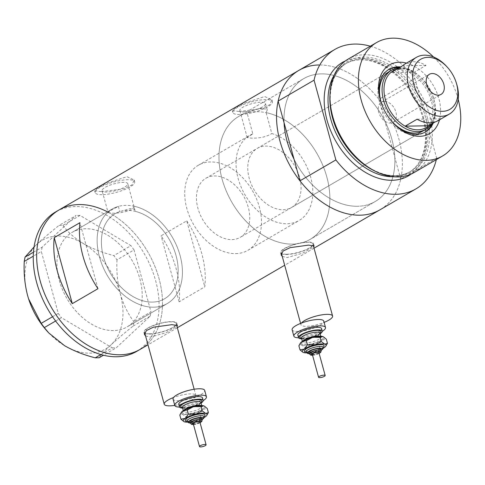<?xml version="1.0" encoding="UTF-8"?>
<svg xmlns="http://www.w3.org/2000/svg" width="485" height="485" viewBox="0 0 485 485"><rect width="100%" height="100%" fill="white"/><g stroke="black" fill="none" stroke-linecap="round" stroke-linejoin="round"><path stroke-width="0.36" stroke-dasharray="2.42 1.82" d="M108.106 212.618L112.399 213.182C119.965 213.43 134.4 210.702 133.83 206.155L135.254 211.357A49.209 33.944 -120.2 0 1 174.994 252.127A49.209 33.944 -120.2 0 1 164.536 298.802A49.209 33.944 -120.2 0 1 152.32 302.1A49.209 33.944 -120.2 0 1 106.409 265.271A49.209 33.944 -120.2 0 1 115.03 213.733A49.209 33.944 -120.2 0 1 119.813 211.624L118.395 206.422L110.883 210.302L108.106 212.618L102.111 190.714A13.301 3.468 -15.3 0 1 109.125 185.482A13.301 3.468 -15.3 0 1 123.263 182.36A13.301 3.468 -15.3 0 1 127.773 183.694A13.301 3.468 -15.3 0 1 120.753 188.926A13.301 3.468 -15.3 0 1 106.615 192.048A13.301 3.468 -15.3 0 1 102.111 190.714M252.824 133.854A49.209 33.944 59.8 0 0 249.672 135.382A49.209 33.944 59.8 0 0 241.051 186.919A49.209 33.944 59.8 0 0 286.962 223.749A49.209 33.944 59.8 0 0 299.178 220.451A49.209 33.944 59.8 0 0 310.012 174.933A49.209 33.944 59.8 0 0 271.83 133.527L266.119 112.653A71.083 49.033 59.8 0 1 324.926 170.878A71.083 49.033 59.8 0 1 310.182 239.354A71.083 49.033 -120.2 0 1 292.534 244.113A71.083 49.033 59.8 0 0 310.182 239.354L375.19 201.524A71.083 49.033 59.8 0 0 387.642 127.082A71.083 49.033 59.8 0 0 321.325 73.89A71.083 49.033 59.8 0 0 303.683 78.649A71.083 49.033 59.8 0 0 284.071 122.772A71.083 49.033 -120.2 0 1 303.683 78.649A71.083 49.033 -120.2 0 1 321.325 73.89A71.083 49.033 -120.2 0 1 384.854 121.032A71.083 49.033 -120.2 0 1 394.802 157.401A71.083 49.033 -120.2 0 1 375.19 201.524A71.083 49.033 -120.2 0 1 357.548 206.283A71.083 49.033 59.8 0 0 375.19 201.524L310.182 239.354A71.083 49.033 -120.2 0 0 322.634 164.912A71.083 49.033 -120.2 0 0 256.316 111.72A71.083 49.033 -120.2 0 0 238.675 116.479A71.083 49.033 59.8 0 0 226.216 190.92A71.083 49.033 59.8 0 0 292.534 244.113A71.083 49.033 -120.2 0 1 226.216 190.92A71.083 49.033 -120.2 0 1 238.675 116.479L303.683 78.649L238.675 116.479A71.083 49.033 59.8 0 1 247.114 112.981L252.824 133.854L247.241 137.655L251.515 138.128C259.711 138.37 266.483 136.837 271.83 133.527M127.773 183.694L135.254 211.357C135.169 209.581 133.563 208.653 130.441 208.586L119.813 211.624M174.776 405.387A16.405 4.274 164.7 0 0 195.885 395.548A16.405 4.274 164.7 0 0 190.326 393.905A16.405 4.274 164.7 0 0 173.545 397.506M150.089 333.801A16.405 4.274 164.7 0 0 167.525 329.945A16.405 4.274 164.7 0 0 176.176 323.495A16.405 4.274 164.7 0 0 170.617 321.852A16.405 4.274 164.7 0 0 153.181 325.702A16.405 4.274 164.7 0 0 144.53 332.152A16.405 4.274 164.7 0 0 150.089 333.801M301.427 323.083A16.405 4.274 164.7 0 0 300.936 324.659A16.405 4.274 164.7 0 0 306.49 326.308A16.405 4.274 164.7 0 0 324.113 322.379M286.781 254.249A16.405 4.274 164.7 0 0 304.216 250.399A16.405 4.274 164.7 0 0 312.867 243.949A16.405 4.274 164.7 0 0 307.308 242.306A16.405 4.274 164.7 0 0 289.872 246.156A16.405 4.274 164.7 0 0 281.221 252.606A16.405 4.274 164.7 0 0 286.781 254.249M145.585 336.008L150.495 337.105L166.143 332.649L176.976 326.429M144.857 333.359A17.09 4.45 164.7 0 0 149.659 334.05A17.09 4.45 164.7 0 0 167.822 330.036A17.09 4.45 164.7 0 0 176.831 323.319A17.09 4.45 164.7 0 0 171.041 321.603A17.09 4.45 164.7 0 0 152.884 325.617A17.09 4.45 164.7 0 0 143.869 332.334A17.09 4.45 164.7 0 0 144.5 333.146M282.276 256.456L287.187 257.553L302.834 253.103L313.674 246.883M281.555 253.807A17.09 4.45 164.7 0 0 286.35 254.504A17.09 4.45 164.7 0 0 304.513 250.49A17.09 4.45 164.7 0 0 313.528 243.767A17.09 4.45 164.7 0 0 307.739 242.057A17.09 4.45 164.7 0 0 289.575 246.065A17.09 4.45 164.7 0 0 280.566 252.788A17.09 4.45 164.7 0 0 281.197 253.6M247.114 112.981C252.382 110.162 257.535 108.525 262.585 108.07L267.253 109.998L266.119 112.653M244.337 111.902A13.301 3.468 -15.3 0 1 239.833 110.568A13.301 3.468 -15.3 0 1 246.847 105.336A13.301 3.468 -15.3 0 1 260.985 102.214A13.301 3.468 -15.3 0 1 265.489 103.547A13.301 3.468 -15.3 0 1 258.475 108.779A13.301 3.468 -15.3 0 1 244.337 111.902M101.274 191.617L94.666 190.811L97.491 188.192L105.73 183.579L126.937 176.679L134.224 179.99L132.017 184.87L123.633 188.895L101.274 191.617M102.111 194.673A20.503 5.341 -15.3 0 1 95.163 192.612A20.503 5.341 -15.3 0 1 105.979 184.549A20.503 5.341 -15.3 0 1 127.773 179.735A20.503 5.341 -15.3 0 1 134.721 181.79A20.503 5.341 -15.3 0 1 123.905 189.859A20.503 5.341 -15.3 0 1 102.111 194.673M238.996 111.471L232.388 110.665L235.213 108.046L243.452 103.432L264.658 96.539L271.946 99.843L269.739 104.724L261.348 108.749L238.996 111.471M239.833 114.527A20.503 5.341 -15.3 0 1 232.885 112.471A20.503 5.341 -15.3 0 1 243.694 104.408A20.503 5.341 -15.3 0 1 265.495 99.595A20.503 5.341 -15.3 0 1 272.437 101.65A20.503 5.341 -15.3 0 1 261.627 109.713A20.503 5.341 -15.3 0 1 239.833 114.527M294.019 159.135A71.083 49.033 59.8 0 0 357.548 206.283A71.083 49.033 -120.2 0 1 294.019 159.135M113.508 330.588A54.678 37.721 -120.2 0 1 62.498 289.666A54.678 37.721 -120.2 0 1 72.077 232.406A54.678 37.721 -120.2 0 1 85.651 228.744A54.678 37.721 -120.2 0 1 136.661 269.666A54.678 37.721 -120.2 0 1 127.082 326.926A54.678 37.721 -120.2 0 1 113.508 330.588M133.83 206.155A54.678 37.721 -120.2 0 1 178.722 251.115A54.678 37.721 -120.2 0 1 167.289 303.531A54.678 37.721 -120.2 0 1 153.715 307.193A54.678 37.721 -120.2 0 1 102.705 266.271A54.678 37.721 -120.2 0 1 112.284 209.011A54.678 37.721 -120.2 0 1 118.395 206.422M186.737 220.857A80.655 55.636 -120.2 0 1 204.791 286.853L179.129 301.791A80.655 55.636 59.8 0 0 161.075 235.789L186.737 220.857L204.791 286.853M370.322 46.196A80.655 55.636 59.8 0 1 414.845 78.437L378.918 99.34A80.655 55.636 59.8 0 0 318.887 64.978A80.655 55.636 -120.2 0 1 394.135 125.33A80.655 55.636 -120.2 0 1 380.004 209.793A80.655 55.636 59.8 0 0 400.737 179.086L436.664 158.183A80.655 55.636 59.8 0 1 436.33 159.62M59.012 209.956A80.655 55.636 -120.2 0 1 79.031 204.555A80.655 55.636 -120.2 0 1 154.278 264.913A80.655 55.636 -120.2 0 1 140.147 349.376A80.655 55.636 59.8 0 0 159.044 278.639A80.655 55.636 59.8 0 0 107.427 211.836M97.964 288.702L79.91 222.7M179.129 301.791L161.075 235.789M99.474 256.965A54.678 37.721 59.8 0 0 167.289 303.531A54.678 37.721 59.8 0 0 180.099 255.577A54.678 37.721 59.8 0 0 112.284 209.011A54.678 37.721 59.8 0 0 99.474 256.965M59.267 280.36A54.678 37.721 59.8 0 0 127.082 326.926A54.678 37.721 59.8 0 0 139.892 278.972A54.678 37.721 59.8 0 0 72.077 232.406A54.678 37.721 59.8 0 0 59.267 280.36M136.728 351.364A80.655 55.636 59.8 0 0 155.618 280.633A80.655 55.636 59.8 0 0 55.593 211.951M33.465 252.224L42.116 247.186L76.096 215.498L59.012 225.44L62.923 225.373L80.007 215.431L130.926 245.659L113.842 255.595L116.97 259.839L134.048 249.902L150.987 311.813L133.908 321.755L133.12 326.065C124.56 332.916 117.176 339.197 110.974 344.914C105.215 350.34 101.274 354.626 99.14 357.754M133.12 326.065L150.204 316.129L116.224 347.818L103.469 355.238M100.868 354.547L112.314 347.884L61.395 317.657L55.623 321.015M52.556 316.741L58.267 313.413L41.328 251.503L33.271 256.189M34.065 246.956L36.866 244.288C42.959 238.662 50.343 232.376 59.012 225.44M62.923 225.373C67.645 231.988 74.411 238.026 83.226 243.488C92.277 248.66 102.48 252.697 113.842 255.595M116.97 259.839C116.388 271.545 117.491 282.864 120.28 293.801C123.432 304.568 127.973 313.886 133.908 321.755M28.172 297.523A62.88 43.377 -120.2 0 1 27.56 295.401A62.88 43.377 -120.2 0 1 36.866 244.288A62.88 43.377 -120.2 0 1 83.226 243.488A62.88 43.377 -120.2 0 1 120.28 293.801A62.88 43.377 -120.2 0 1 110.974 344.914A62.88 43.377 -120.2 0 1 64.614 345.714A62.88 43.377 -120.2 0 1 47.803 331.892M150.204 316.129L150.987 311.813M134.048 249.902L130.926 245.659M80.007 215.431L76.096 215.498M42.116 247.186L41.328 251.503M58.267 313.413L61.395 317.657M112.314 347.884L116.224 347.818M381.083 102.511A36.223 24.99 59.8 0 0 381.246 103.026A36.223 24.99 59.8 0 0 392.31 122.044A36.223 24.99 59.8 0 0 392.68 122.438M291.612 207.453A34.174 23.577 59.8 0 0 297.602 171.666A34.174 23.577 59.8 0 0 265.719 146.094A34.174 23.577 59.8 0 0 257.238 148.38A34.174 23.577 59.8 0 0 251.248 184.167A34.174 23.577 59.8 0 0 283.131 209.744A34.174 23.577 59.8 0 0 291.612 207.453L423.344 130.792A34.174 23.577 59.8 0 0 429.334 95.005A34.174 23.577 59.8 0 0 397.451 69.434A34.174 23.577 59.8 0 0 388.97 71.719L205.913 178.25A34.174 23.577 59.8 0 0 199.923 214.037A34.174 23.577 59.8 0 0 231.806 239.608A34.174 23.577 59.8 0 0 240.293 237.323A34.174 23.577 59.8 0 0 246.277 201.536A34.174 23.577 59.8 0 0 214.394 175.958A34.174 23.577 59.8 0 0 205.913 178.25M382.35 105.936A34.174 23.577 59.8 0 0 390.328 119.643M388.546 69.61A36.223 24.99 59.8 0 0 387.939 69.949A36.223 24.99 59.8 0 0 381.592 107.882A36.223 24.99 59.8 0 0 415.384 134.994A36.223 24.99 59.8 0 0 424.381 132.569A36.223 24.99 59.8 0 0 424.969 132.205M329.958 95.139A63.893 44.074 -120.2 0 1 363.453 57.133A63.893 44.074 -120.2 0 1 426.836 115.824A63.893 44.074 -120.2 0 1 396.009 176.14A63.893 44.074 -120.2 0 1 373.832 170.532M414.141 172.533A65.614 45.263 59.8 0 0 425.636 103.814A65.614 45.263 59.8 0 0 364.417 54.714A65.614 45.263 59.8 0 0 348.133 59.109M458.186 99.286A65.614 45.263 59.8 0 0 433.572 57M318.887 64.978A80.655 55.636 59.8 0 0 298.869 70.373M378.918 99.34L400.737 179.086M414.845 78.437L436.664 158.183M406.491 63.105A39.782 27.439 -120.2 0 1 439.495 119.819M433.25 123.081A36.223 24.99 59.8 0 0 428.952 87.991A36.223 24.99 59.8 0 0 400.568 66.918M432.05 123.778A36.223 24.99 59.8 0 0 427.758 88.688A36.223 24.99 59.8 0 0 399.367 67.615M446.473 66.269A32.81 22.631 -120.2 0 1 456.494 83.493M384.381 101.389A11.622 8.015 59.8 0 0 381.495 102.165A11.622 8.015 59.8 0 0 379.458 114.333A11.622 8.015 59.8 0 0 390.298 123.032A11.622 8.015 59.8 0 0 393.183 122.25A11.622 8.015 59.8 0 0 395.22 110.083A11.622 8.015 59.8 0 0 384.381 101.389M438.058 120.656A32.81 22.631 59.8 0 0 440.61 118.801L435.184 121.959M428.637 125.767A32.81 22.631 59.8 0 0 433.226 97.03A32.81 22.631 59.8 0 0 423.205 79.807A32.81 22.631 59.8 0 0 414.026 72.356A32.81 22.631 59.8 0 0 401.222 68.712M405.054 63.941A32.81 22.631 59.8 0 1 413.196 61.747A32.81 22.631 59.8 0 1 426 65.39L414.026 72.356L390.522 72.762M398.7 68.003A34.174 23.577 -120.2 0 1 400.016 67.936A34.174 23.577 -120.2 0 1 422.92 79.498A34.174 23.577 -120.2 0 1 433.36 97.436A34.174 23.577 -120.2 0 1 431.383 124.166M235.637 253.613A49.209 33.944 59.8 0 0 247.853 250.321A49.209 33.944 59.8 0 0 256.474 198.783A49.209 33.944 59.8 0 0 210.563 161.954A49.209 33.944 59.8 0 0 198.347 165.252A49.209 33.944 59.8 0 0 189.726 216.789A49.209 33.944 59.8 0 0 235.637 253.613M152.32 302.1A49.209 33.944 59.8 0 0 164.536 298.802A49.209 33.944 59.8 0 0 173.157 247.265A49.209 33.944 59.8 0 0 127.246 210.441A49.209 33.944 59.8 0 0 115.03 213.733A49.209 33.944 59.8 0 0 106.409 265.271A49.209 33.944 59.8 0 0 152.32 302.1M417.112 119.207L440.61 118.801M426 65.39L402.501 65.796M193.242 423.66A3.419 0.891 164.7 0 0 193.594 423.926A3.419 0.891 164.7 0 0 197.425 423.417A3.419 0.891 164.7 0 0 199.832 421.859M189.908 421.835A6.153 1.601 164.7 0 0 190.544 422.314A6.153 1.601 164.7 0 0 197.437 421.404A6.153 1.601 164.7 0 0 201.772 418.591M182.615 408.134A12.301 3.207 164.7 0 0 201.075 403.083M178.747 404.363A12.301 3.207 164.7 0 0 180.032 405.314A12.301 3.207 164.7 0 0 193.818 403.496A12.301 3.207 164.7 0 0 202.481 397.87M179.517 407.091A16.405 4.274 164.7 0 0 203.209 400.61M173.054 399.082A16.405 4.274 164.7 0 0 174.758 400.349A16.405 4.274 164.7 0 0 193.145 397.924A16.405 4.274 164.7 0 0 204.694 390.425M181.396 412.323A12.301 3.207 164.7 0 0 182.469 414.226A12.301 3.207 164.7 0 0 192.46 413.487A12.301 3.207 164.7 0 0 203.045 409.291L199.808 413.614L192.46 413.487L186.088 416.906L182.469 414.226L179.82 415.093M204.3 406.097A12.301 3.207 -15.3 0 1 203.045 409.291L207.259 408.509M187.428 422.144A12.301 3.207 164.7 0 0 194.552 421.125A12.301 3.207 164.7 0 0 204.064 417.597M183.821 421.562L184.555 421.865L187.204 420.998L194.552 421.125L200.929 417.706L205.137 416.93L207.422 414.372M187.204 420.998L186.088 416.906M200.929 417.706L199.808 413.614M312.31 354.365A3.419 0.891 164.7 0 0 312.667 354.632A3.419 0.891 164.7 0 0 316.499 354.129A3.419 0.891 164.7 0 0 318.906 352.565M308.975 352.54A6.153 1.601 164.7 0 0 309.618 353.019A6.153 1.601 164.7 0 0 316.511 352.11A6.153 1.601 164.7 0 0 320.846 349.297M301.688 338.839A12.301 3.207 164.7 0 0 320.149 333.789M297.82 335.068A12.301 3.207 164.7 0 0 299.099 336.02A12.301 3.207 164.7 0 0 312.892 334.201A12.301 3.207 164.7 0 0 321.555 328.575M298.59 337.796A16.405 4.274 164.7 0 0 322.282 331.316M292.122 329.788A16.405 4.274 164.7 0 0 293.831 331.055A16.405 4.274 164.7 0 0 312.219 328.63A16.405 4.274 164.7 0 0 323.768 321.131M300.47 343.028A12.301 3.207 164.7 0 0 301.543 344.932A12.301 3.207 164.7 0 0 311.534 344.198A12.301 3.207 164.7 0 0 322.119 339.997L318.881 344.32L311.534 344.198L305.162 347.612L301.543 344.932L298.887 345.799M323.374 336.802A12.301 3.207 -15.3 0 1 322.119 339.997L326.332 339.215M306.502 352.856A12.301 3.207 164.7 0 0 313.625 351.831A12.301 3.207 164.7 0 0 323.137 348.303M302.895 352.268L303.628 352.571L306.277 351.704L313.625 351.831L319.997 348.418L324.21 347.636L326.496 345.077M306.277 351.704L305.162 347.612M319.997 348.418L318.881 344.32M329.939 95.551A62.88 43.377 -120.2 0 1 347.278 62.765A62.88 43.377 -120.2 0 1 362.883 58.558A62.88 43.377 -120.2 0 1 421.55 105.615A62.88 43.377 -120.2 0 1 410.534 171.466A62.88 43.377 -120.2 0 1 394.923 175.679A62.88 43.377 -120.2 0 1 373.462 170.344M345.338 60.94A65.614 45.263 -120.2 0 1 358.645 58.073A65.614 45.263 -120.2 0 1 418.901 104.972A65.614 45.263 -120.2 0 1 411.165 174.054M393.286 176.74A62.88 43.377 59.8 0 0 408.703 172.533A62.88 43.377 59.8 0 0 419.719 106.682A62.88 43.377 59.8 0 0 361.052 59.625A62.88 43.377 59.8 0 0 345.447 63.832A62.88 43.377 59.8 0 0 334.171 75.157M202.124 419.864A6.153 1.601 -15.3 0 1 197.789 422.678A6.153 1.601 -15.3 0 1 190.896 423.587A6.153 1.601 -15.3 0 1 190.253 423.108M193.466 424.502A4.783 1.249 164.7 0 0 200.062 422.696M204.064 416.597A8.888 2.316 -15.3 0 1 197.801 420.659A8.888 2.316 -15.3 0 1 187.847 421.974A8.888 2.316 -15.3 0 1 186.919 421.283M190.205 422.92A7.518 1.958 164.7 0 0 202.069 419.677M182.433 407.461A9.567 2.492 164.7 0 0 183.427 408.2A9.567 2.492 164.7 0 0 194.152 406.788A9.567 2.492 164.7 0 0 200.887 402.411M201.111 405.545A9.567 2.492 -15.3 0 1 201.936 406.23A9.567 2.492 -15.3 0 1 195.194 410.607A9.567 2.492 -15.3 0 1 184.47 412.02A9.567 2.492 -15.3 0 1 183.475 411.28A9.567 2.492 -15.3 0 1 183.833 410.274M202.463 406.297A10.937 2.849 164.7 0 0 188.228 408.631A10.937 2.849 164.7 0 0 183.645 413.76A10.937 2.849 164.7 0 0 197.88 411.425A10.937 2.849 164.7 0 0 202.463 406.297M200.905 402.471A10.937 2.849 -15.3 0 1 192.066 406.412A10.937 2.849 -15.3 0 1 182.445 407.521M204.064 416.609A10.252 2.674 -15.3 0 1 195.849 420.24A10.252 2.674 -15.3 0 1 186.925 421.295M321.191 350.57A6.153 1.601 -15.3 0 1 316.863 353.383A6.153 1.601 -15.3 0 1 309.97 354.292A6.153 1.601 -15.3 0 1 309.327 353.814M312.54 355.208A4.783 1.249 164.7 0 0 319.136 353.407M323.131 347.302A8.888 2.316 -15.3 0 1 316.875 351.364A8.888 2.316 -15.3 0 1 306.92 352.68A8.888 2.316 -15.3 0 1 305.993 351.989A10.252 2.674 -15.3 0 0 314.923 350.952A10.252 2.674 -15.3 0 0 323.137 347.315M309.272 353.632A7.518 1.958 164.7 0 0 321.143 350.382M301.5 338.166A9.567 2.492 164.7 0 0 302.501 338.906A9.567 2.492 164.7 0 0 313.225 337.493A9.567 2.492 164.7 0 0 319.961 333.116M320.185 336.25A9.567 2.492 -15.3 0 1 321.009 336.936A9.567 2.492 -15.3 0 1 314.268 341.313A9.567 2.492 -15.3 0 1 303.543 342.725A9.567 2.492 -15.3 0 1 302.549 341.986A9.567 2.492 -15.3 0 1 302.907 340.979M321.537 337.002A10.937 2.849 164.7 0 0 307.302 339.336A10.937 2.849 164.7 0 0 302.719 344.465A10.937 2.849 164.7 0 0 316.954 342.131A10.937 2.849 164.7 0 0 321.537 337.002M319.979 333.177A10.937 2.849 -15.3 0 1 311.134 337.117A10.937 2.849 -15.3 0 1 301.518 338.227M198.347 165.252L249.672 135.382M195.885 395.548L194.158 389.243M176.57 324.944L176.176 323.495M313.262 245.398L312.867 243.949M143.869 332.334L144.469 334.523M280.566 252.788L281.161 254.977M247.241 137.655L239.833 110.568M95.163 192.612L94.666 190.811M232.885 112.471L232.388 110.665M112.284 209.011L72.077 232.406L112.284 209.011M314.025 248.187L284.683 265.265M177.334 327.733L147.992 344.811M167.289 303.531L127.082 326.926L167.289 303.531M272.437 101.65L271.946 99.843M134.721 181.79L134.224 179.99M267.253 109.998L265.489 103.547M313.528 243.767L314.128 245.962M176.831 323.319L177.431 325.508M300.936 324.659L300.591 323.41M281.367 253.14L281.221 252.606M144.675 332.686L144.53 332.152M247.853 250.321L299.178 220.451M392.31 122.044L393.062 122.857M381.246 103.026L380.907 101.977M257.238 148.38L388.97 71.719M387.939 69.949L389.134 69.252M395.251 175.582C376.421 176.285 353.377 160.159 340.906 137.182C324.277 108.476 327.648 73.138 347.278 62.765L345.447 63.832C349.873 61.262 354.856 59.922 360.404 59.813C382.374 58.715 410.249 81.929 420.44 110.732C430.559 136.873 424.933 163.772 408.703 172.533L410.534 171.466C405.993 174.097 400.901 175.473 395.251 175.582M424.381 132.569L425.575 131.871M381.495 102.165L429.395 74.29M423.205 79.807L422.92 79.498M433.226 97.03L433.36 97.436M423.344 130.792L240.293 237.323M393.183 122.25L441.083 94.375M200.087 422.781L193.491 424.587M204.064 416.275C207.374 416.445 188.689 423.132 187.052 421.125L186.755 421.01M202.1 419.792L196.437 422.126L190.235 423.041M200.887 402.126C204.397 402.356 184.415 409.516 182.633 407.358L182.287 407.218M183.294 410.607L183.482 411.565L188.538 408.57C195.158 406.436 199.559 405.69 201.736 406.339L202.075 406.478L201.754 405.563M319.16 353.486L312.564 355.293M323.131 346.981C326.447 347.151 307.763 353.844 306.12 351.831L305.829 351.716M321.173 350.503L315.511 352.837L309.309 353.747M319.961 332.837C323.471 333.062 303.489 340.221 301.7 338.063L301.361 337.924M302.367 341.319L302.549 342.271L307.611 339.276C314.231 337.142 318.633 336.402 320.809 337.045L321.149 337.184L320.821 336.269"/><path stroke-width="0.73" d="M173.545 397.506A16.405 4.274 164.7 0 0 164.239 404.205A16.405 4.274 164.7 0 0 169.798 405.854A16.405 4.274 164.7 0 0 174.776 405.387M324.113 322.379A16.405 4.274 164.7 0 0 332.583 316.002A16.405 4.274 164.7 0 0 327.023 314.359A16.405 4.274 164.7 0 0 301.427 323.083M176.976 326.429L177.431 325.508L171.878 324.659L153.339 327.217L146.361 330.618L144.469 334.523L145.585 336.008M144.5 333.146A17.09 4.45 164.7 0 0 144.857 333.359M313.674 246.883L314.128 245.962L308.575 245.113L290.03 247.671L283.052 251.066L281.161 254.977L282.276 256.456M281.197 253.6A17.09 4.45 164.7 0 0 281.555 253.807M299.954 180.826L335.881 159.923A80.655 55.636 59.8 0 0 415.93 188.889L380.004 209.793A80.655 55.636 59.8 0 1 299.954 180.826L294.019 159.135A71.083 49.033 -120.2 0 1 284.071 122.772A71.083 49.033 59.8 0 0 294.019 159.135L278.135 101.08L314.068 80.177A80.655 55.636 59.8 0 1 334.796 49.47L298.869 70.373A80.655 55.636 -120.2 0 1 318.887 64.978M314.025 248.187L380.004 209.793A80.655 55.636 -120.2 0 1 359.985 215.194A80.655 55.636 -120.2 0 1 284.737 154.836A80.655 55.636 -120.2 0 1 298.869 70.373A80.655 55.636 59.8 0 0 278.135 101.08M147.992 344.811L140.147 349.376A80.655 55.636 -120.2 0 1 120.128 354.777A80.655 55.636 -120.2 0 1 44.881 294.419A80.655 55.636 -120.2 0 1 59.012 209.956A80.655 55.636 59.8 0 0 40.122 280.694A80.655 55.636 59.8 0 0 140.147 349.376L136.728 351.364A80.655 55.636 59.8 0 1 36.696 282.682A80.655 55.636 59.8 0 1 55.593 211.951L59.012 209.956A80.655 55.636 59.8 0 1 107.427 211.836M97.964 288.702A80.655 55.636 -120.2 0 1 79.91 222.7L54.247 237.632A80.655 55.636 59.8 0 0 72.301 303.634L97.964 288.702M72.301 303.634L54.247 237.632M103.469 355.238L99.14 357.754L95.23 357.821C84.02 354.984 73.811 350.946 64.614 345.714L48.767 332.94L44.311 327.599L41.189 323.356L28.585 298.851L27.56 295.401C24.765 284.422 23.662 273.103 24.25 261.439L25.032 257.129L34.065 246.956M55.623 321.015L44.311 327.599M95.23 357.821L100.868 354.547M41.189 323.356L52.556 316.741M33.271 256.189L24.25 261.439M25.032 257.129L33.465 252.224M48.767 332.94L47.803 331.892A62.88 43.377 -120.2 0 1 28.591 298.881A62.88 43.377 -120.2 0 1 28.172 297.523M439.495 119.819A39.782 27.439 -120.2 0 1 419.713 136.309A39.782 27.439 -120.2 0 1 393.062 122.857A39.782 27.439 -120.2 0 1 380.907 101.977A39.782 27.439 -120.2 0 1 399.446 62.219A39.782 27.439 -120.2 0 1 406.491 63.105M400.568 66.918A36.223 24.99 59.8 0 0 398.124 66.827A36.223 24.99 59.8 0 0 389.134 69.252A36.223 24.99 59.8 0 0 381.083 102.511M392.68 122.438A36.223 24.99 59.8 0 0 416.585 134.297A36.223 24.99 59.8 0 0 425.575 131.871A36.223 24.99 59.8 0 0 433.25 123.081M431.383 124.166A34.174 23.577 -120.2 0 1 425.915 129.301A34.174 23.577 -120.2 0 1 417.433 131.593A34.174 23.577 -120.2 0 1 385.551 106.015A34.174 23.577 -120.2 0 1 391.534 70.228L388.97 71.719A34.174 23.577 59.8 0 0 382.35 105.936M390.328 119.643A34.174 23.577 59.8 0 0 414.863 133.084A34.174 23.577 59.8 0 0 423.344 130.792L425.915 129.301M399.367 67.615A36.223 24.99 59.8 0 0 396.93 67.524A36.223 24.99 59.8 0 0 388.546 69.61M433.572 57A65.614 45.263 59.8 0 0 392.862 38.163A65.614 45.263 59.8 0 0 376.578 42.553L348.133 59.109A65.614 45.263 59.8 0 0 330.018 93.738A65.614 45.263 59.8 0 0 375.081 171.169A65.614 45.263 59.8 0 0 397.852 176.922A65.614 45.263 59.8 0 0 414.141 172.533L442.581 155.976A65.614 45.263 59.8 0 0 458.186 99.286M375.081 171.169L373.832 170.532A63.893 44.074 -120.2 0 1 329.958 95.139L330.018 93.738M376.578 42.553A65.614 45.263 59.8 0 0 365.078 111.271A65.614 45.263 59.8 0 0 426.297 160.371A65.614 45.263 59.8 0 0 442.581 155.976M370.322 46.196A80.655 55.636 59.8 0 0 354.814 44.068A80.655 55.636 59.8 0 0 334.796 49.47M415.93 188.889A80.655 55.636 59.8 0 0 436.33 159.62M335.881 159.923L314.068 80.177M424.969 132.205A36.223 24.99 59.8 0 0 432.05 123.778M442.623 111.32A28.979 19.988 59.8 0 0 456.13 82.359A28.979 19.988 59.8 0 0 447.279 67.148A28.979 19.988 59.8 0 0 427.861 57.345A28.979 19.988 59.8 0 0 413.875 84.699A28.979 19.988 59.8 0 0 442.623 111.32M456.13 82.359L456.494 83.493A32.81 22.631 -120.2 0 1 449.346 114.084A32.81 22.631 -120.2 0 1 441.204 116.279A32.81 22.631 -120.2 0 1 410.595 91.726A32.81 22.631 -120.2 0 1 416.348 57.369A32.81 22.631 -120.2 0 1 424.49 55.175A32.81 22.631 -120.2 0 1 446.473 66.269L447.279 67.148M432.28 73.514A11.622 8.015 59.8 0 0 429.395 74.29A11.622 8.015 59.8 0 0 427.364 86.457A11.622 8.015 59.8 0 0 438.204 95.151A11.622 8.015 59.8 0 0 441.083 94.375A11.622 8.015 59.8 0 0 443.12 82.207A11.622 8.015 59.8 0 0 432.28 73.514M401.222 68.712A32.81 22.631 59.8 0 0 390.522 72.762A32.81 22.631 59.8 0 0 385.393 99.686A32.81 22.631 59.8 0 0 405.133 126.173L417.112 119.207A32.81 22.631 59.8 0 0 429.916 122.85A32.81 22.631 59.8 0 0 438.058 120.656L449.346 114.084M435.184 121.959L428.637 125.767A32.81 22.631 59.8 0 1 417.937 129.816A32.81 22.631 59.8 0 1 405.133 126.173L428.637 125.767M391.534 70.228A34.174 23.577 -120.2 0 1 398.7 68.003M416.348 57.369L405.054 63.941A32.81 22.631 59.8 0 0 402.501 65.796L390.522 72.762M199.862 446.837A3.419 0.891 164.7 0 0 203.694 446.333A3.419 0.891 164.7 0 0 206.101 444.769A3.419 0.891 164.7 0 0 205.743 444.509A3.419 0.891 164.7 0 0 201.918 445.012A3.419 0.891 164.7 0 0 199.511 446.576A3.419 0.891 164.7 0 0 199.862 446.837M206.101 444.769L199.832 421.859A3.419 0.891 164.7 0 0 199.474 421.592A3.419 0.891 164.7 0 0 195.649 422.095A3.419 0.891 164.7 0 0 193.242 423.66L199.511 446.576M202.124 419.864L201.772 418.591A6.153 1.601 164.7 0 0 201.129 418.112A6.153 1.601 164.7 0 0 194.236 419.022A6.153 1.601 164.7 0 0 189.908 421.835L190.253 423.108A6.153 1.601 -15.3 0 1 194.588 420.295A6.153 1.601 -15.3 0 1 201.481 419.386A6.153 1.601 -15.3 0 1 202.124 419.864L201.827 421.398L200.087 422.781M201.075 403.083A12.301 3.207 164.7 0 0 203.179 400.416A12.301 3.207 164.7 0 0 201.899 399.464A12.301 3.207 164.7 0 0 188.107 401.283A12.301 3.207 164.7 0 0 179.444 406.909A12.301 3.207 164.7 0 0 180.723 407.861A12.301 3.207 164.7 0 0 182.615 408.134M203.179 400.416L202.481 397.87A12.301 3.207 164.7 0 0 201.202 396.918A12.301 3.207 164.7 0 0 187.41 398.737A12.301 3.207 164.7 0 0 178.747 404.363L179.444 406.909M203.209 400.61A16.405 4.274 164.7 0 0 206.44 396.791A16.405 4.274 164.7 0 0 204.731 395.517A16.405 4.274 164.7 0 0 186.343 397.942A16.405 4.274 164.7 0 0 174.794 405.448A16.405 4.274 164.7 0 0 176.504 406.715A16.405 4.274 164.7 0 0 179.517 407.091M206.44 396.791L204.694 390.425A16.405 4.274 164.7 0 0 202.991 389.152A16.405 4.274 164.7 0 0 184.603 391.577A16.405 4.274 164.7 0 0 173.054 399.082L174.794 405.448M183.057 410.765A12.301 3.207 164.7 0 0 181.396 412.323L180.778 413.323L183.057 410.765L187.271 409.989L193.642 406.569A12.301 3.207 164.7 0 0 183.057 410.765M204.252 406.066L203.639 405.83A12.301 3.207 164.7 0 0 193.642 406.569L200.99 406.697L203.639 405.83A12.301 3.207 -15.3 0 1 204.252 406.066A12.301 3.207 -15.3 0 1 204.3 406.097M204.064 417.597A12.301 3.207 164.7 0 0 205.137 416.93A12.301 3.207 164.7 0 0 206.798 415.372A12.301 3.207 164.7 0 0 205.731 413.469A12.301 3.207 164.7 0 0 195.734 414.208A12.301 3.207 164.7 0 0 185.149 418.403L180.935 419.185L179.82 415.093L180.778 413.323M204.373 406.133L207.259 408.509L208.38 412.602L205.731 413.469L202.112 410.789L195.734 414.208L188.386 414.081L185.149 418.403A12.301 3.207 164.7 0 0 183.942 421.629A12.301 3.207 164.7 0 0 184.555 421.865A12.301 3.207 164.7 0 0 187.428 422.144M206.798 415.372L208.38 412.602M180.935 419.185L183.942 421.629M188.386 414.081L187.271 409.989M202.112 410.789L200.99 406.697M318.936 377.548A3.419 0.891 164.7 0 0 322.767 377.039A3.419 0.891 164.7 0 0 325.174 375.481A3.419 0.891 164.7 0 0 324.817 375.214A3.419 0.891 164.7 0 0 320.985 375.717A3.419 0.891 164.7 0 0 318.578 377.281A3.419 0.891 164.7 0 0 318.936 377.548M325.174 375.481L318.906 352.565A3.419 0.891 164.7 0 0 318.548 352.298A3.419 0.891 164.7 0 0 314.716 352.807A3.419 0.891 164.7 0 0 312.31 354.365L318.578 377.281M321.191 350.57L320.846 349.297A6.153 1.601 164.7 0 0 320.203 348.818A6.153 1.601 164.7 0 0 313.31 349.727A6.153 1.601 164.7 0 0 308.975 352.54L309.327 353.814A6.153 1.601 -15.3 0 1 313.662 351.001A6.153 1.601 -15.3 0 1 320.555 350.091A6.153 1.601 -15.3 0 1 321.191 350.57L320.9 352.104L319.16 353.486M320.149 333.789A12.301 3.207 164.7 0 0 322.252 331.122A12.301 3.207 164.7 0 0 320.973 330.17A12.301 3.207 164.7 0 0 307.181 331.989A12.301 3.207 164.7 0 0 298.517 337.615A12.301 3.207 164.7 0 0 299.797 338.566A12.301 3.207 164.7 0 0 301.688 338.839M322.252 331.122L321.555 328.575A12.301 3.207 164.7 0 0 320.276 327.624A12.301 3.207 164.7 0 0 306.484 329.442A12.301 3.207 164.7 0 0 297.82 335.068L298.517 337.615M322.282 331.316A16.405 4.274 164.7 0 0 325.508 327.496A16.405 4.274 164.7 0 0 323.804 326.229A16.405 4.274 164.7 0 0 305.417 328.654A16.405 4.274 164.7 0 0 293.868 336.154A16.405 4.274 164.7 0 0 295.571 337.421A16.405 4.274 164.7 0 0 298.59 337.796M325.508 327.496L323.768 321.131A16.405 4.274 164.7 0 0 322.058 319.864A16.405 4.274 164.7 0 0 303.677 322.289A16.405 4.274 164.7 0 0 292.122 329.788L293.868 336.154M302.131 341.476A12.301 3.207 164.7 0 0 300.47 343.028L299.845 344.035L302.131 341.476L306.338 340.694L312.716 337.275A12.301 3.207 164.7 0 0 302.131 341.476M323.325 336.778L322.713 336.535A12.301 3.207 164.7 0 0 312.716 337.275L320.064 337.402L322.713 336.535A12.301 3.207 -15.3 0 1 323.325 336.778A12.301 3.207 -15.3 0 1 323.374 336.802M323.137 348.303A12.301 3.207 164.7 0 0 324.21 347.636A12.301 3.207 164.7 0 0 325.871 346.084A12.301 3.207 164.7 0 0 324.798 344.174A12.301 3.207 164.7 0 0 314.807 344.914A12.301 3.207 164.7 0 0 304.222 349.109L300.009 349.891L298.887 345.799L299.845 344.035M323.446 336.839L326.332 339.215L327.454 343.307L324.798 344.174L321.179 341.495L314.807 344.914L307.46 344.786L304.222 349.109A12.301 3.207 164.7 0 0 303.016 352.334A12.301 3.207 164.7 0 0 303.628 352.571A12.301 3.207 164.7 0 0 306.502 352.856M325.871 346.084L327.454 343.307M300.009 349.891L303.016 352.334M307.46 344.786L306.338 340.694M321.179 341.495L320.064 337.402M373.462 170.344A62.88 43.377 -120.2 0 1 329.939 95.551M411.165 174.054A65.614 45.263 -120.2 0 1 392.08 180.281A65.614 45.263 -120.2 0 1 329.964 128.962A65.614 45.263 -120.2 0 1 345.338 60.94M334.171 75.157A62.88 43.377 59.8 0 0 339.518 139.886A62.88 43.377 59.8 0 0 393.092 176.74A62.88 43.377 59.8 0 0 393.286 176.74M200.062 422.696A4.783 1.249 164.7 0 0 200.651 421.125A4.783 1.249 164.7 0 0 194.424 422.15A4.783 1.249 164.7 0 0 192.418 424.393A4.783 1.249 164.7 0 0 193.466 424.502M186.925 421.295A10.252 2.674 -15.3 0 1 186.319 421.168A10.252 2.674 -15.3 0 1 190.617 416.354A10.252 2.674 -15.3 0 1 203.967 414.166A10.252 2.674 -15.3 0 1 204.064 416.609M187.052 421.125L186.919 421.283A8.888 2.316 -15.3 0 1 193.175 417.221A8.888 2.316 -15.3 0 1 203.136 415.906A8.888 2.316 -15.3 0 1 204.064 416.597L203.906 418.028L202.1 419.792M202.069 419.677A7.518 1.958 164.7 0 0 202.306 417.646A7.518 1.958 164.7 0 0 192.521 419.252A7.518 1.958 164.7 0 0 189.368 422.781A7.518 1.958 164.7 0 0 190.205 422.92M182.445 407.521A10.937 2.849 -15.3 0 1 181.899 407.394A10.937 2.849 -15.3 0 1 186.482 402.265A10.937 2.849 -15.3 0 1 200.723 399.931A10.937 2.849 -15.3 0 1 200.905 402.471M201.754 405.563L200.887 402.411A9.567 2.492 164.7 0 0 199.893 401.671A9.567 2.492 164.7 0 0 189.168 403.083A9.567 2.492 164.7 0 0 182.433 407.461L182.633 407.358M183.833 410.274A9.567 2.492 -15.3 0 1 191.848 406.406A9.567 2.492 -15.3 0 1 200.935 405.49A9.567 2.492 -15.3 0 1 201.111 405.545M319.136 353.407A4.783 1.249 164.7 0 0 319.724 351.831A4.783 1.249 164.7 0 0 313.498 352.856A4.783 1.249 164.7 0 0 311.491 355.099A4.783 1.249 164.7 0 0 312.54 355.208M306.12 351.831L305.993 351.989A10.252 2.674 -15.3 0 1 305.392 351.874A10.252 2.674 -15.3 0 1 309.691 347.066A10.252 2.674 -15.3 0 1 323.034 344.877A10.252 2.674 -15.3 0 1 323.137 347.315M309.309 353.747L307.714 353.523L305.993 351.989A8.888 2.316 -15.3 0 1 312.249 347.927A8.888 2.316 -15.3 0 1 322.21 346.611A8.888 2.316 -15.3 0 1 323.131 347.302L322.974 348.733L321.173 350.503M321.143 350.382A7.518 1.958 164.7 0 0 321.379 348.351A7.518 1.958 164.7 0 0 311.594 349.958A7.518 1.958 164.7 0 0 308.442 353.486A7.518 1.958 164.7 0 0 309.272 353.632M301.518 338.227A10.937 2.849 -15.3 0 1 300.973 338.1A10.937 2.849 -15.3 0 1 305.556 332.971A10.937 2.849 -15.3 0 1 319.797 330.637A10.937 2.849 -15.3 0 1 319.979 333.177M320.821 336.269L319.961 333.116A9.567 2.492 164.7 0 0 318.966 332.377A9.567 2.492 164.7 0 0 308.242 333.795A9.567 2.492 164.7 0 0 301.5 338.166L301.7 338.063M302.907 340.979A9.567 2.492 -15.3 0 1 310.921 337.111A9.567 2.492 -15.3 0 1 320.009 336.196A9.567 2.492 -15.3 0 1 320.185 336.25M194.158 389.243L176.57 324.944M332.583 316.002L313.262 245.398M284.683 265.265L177.334 327.733M298.869 70.373L59.012 209.956M300.591 323.41L281.367 253.14M164.239 404.205L144.675 332.686M193.491 424.587L191.69 424.43L190.253 423.108M190.235 423.041L188.641 422.817L186.919 421.283M183.294 410.607L182.433 407.461M312.564 355.293L310.764 355.141L309.327 353.814M302.367 341.319L301.5 338.166"/></g></svg>
